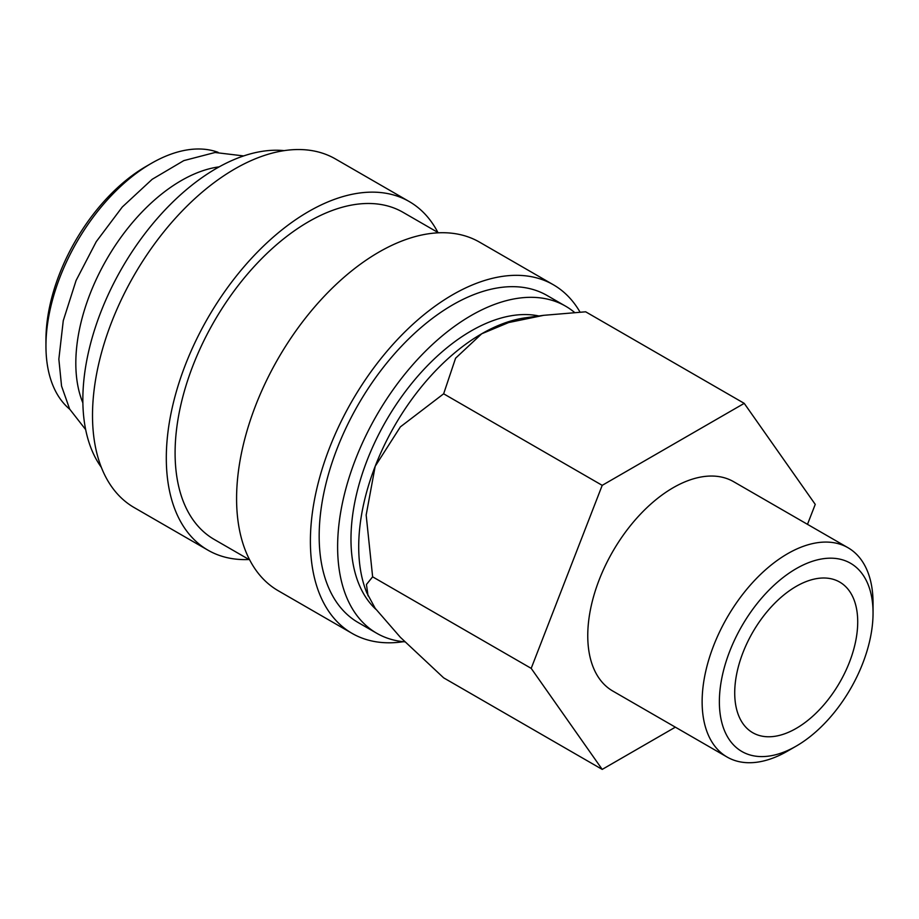 <?xml version="1.0" encoding="UTF-8"?>
<svg xmlns="http://www.w3.org/2000/svg" width="919" height="919" viewBox="0 0 919 919"><rect width="100%" height="100%" fill="white"/><g stroke="black" fill="none" stroke-linecap="round" stroke-linejoin="round"><path stroke-width="1.38" d="M574.478 312.38A188.843 109.028 120 0 0 565.576 306.165L547.127 295.516A188.843 109.028 120 0 0 401.603 346.107A188.843 109.028 120 0 0 319.169 536.156A188.843 109.028 120 0 0 358.284 622.611L376.733 633.26A188.843 109.028 120 0 0 404.888 641.841M565.576 306.165A188.843 109.028 120 0 0 420.052 356.767A188.843 109.028 120 0 0 337.618 546.816A188.843 109.028 120 0 0 376.733 633.26M580.004 312.069A201.272 116.208 120 0 0 553.341 284.752L479.546 242.145A201.272 116.208 120 0 0 324.453 296.067A201.272 116.208 120 0 0 236.585 498.626A201.272 116.208 120 0 0 278.273 590.768L352.069 633.375A201.272 116.208 120 0 0 403.349 641.703M553.341 284.752A201.272 116.208 120 0 0 398.249 338.674A201.272 116.208 120 0 0 310.392 541.234A201.272 116.208 120 0 0 352.069 633.375M438.524 232.817L403.05 212.335A188.843 109.028 120 0 0 257.527 262.926A188.843 109.028 120 0 0 175.092 452.975A188.843 109.028 120 0 0 214.207 539.43L249.681 559.912M437.869 232.427A201.272 116.208 120 0 0 409.265 201.571L335.469 158.964A201.272 116.208 120 0 0 180.365 212.886A201.272 116.208 120 0 0 92.509 415.445A201.272 116.208 120 0 0 134.197 507.587L207.993 550.194A201.272 116.208 120 0 0 249.015 559.522M409.265 201.571A201.272 116.208 120 0 0 254.161 255.493A201.272 116.208 120 0 0 166.305 458.053A201.272 116.208 120 0 0 207.993 550.194M284.189 150.636A188.843 109.028 120 0 0 150.142 226.993A188.843 109.028 120 0 0 82.848 399.719A188.843 109.028 120 0 0 101.343 467.334M219.17 166.856A149.096 86.076 120 0 0 75.817 363.2A149.096 86.076 120 0 0 82.882 402.913M218.067 152.313A149.096 86.076 120 0 0 151.371 163.352L146.098 166.396A141.641 81.78 120 0 0 45.95 339.869L45.95 345.958A149.096 86.076 120 0 0 69.729 409.242M602.209 769.398L443.647 677.843L400.374 637.315L375.182 608.309L366.807 592.812A173.944 100.424 -60 0 1 358.709 546.816A173.944 100.424 -60 0 1 375.182 466.289A173.944 100.424 -60 0 1 481.705 333.781L508.632 322.558L543.692 315.32L585.667 311.805L744.229 403.361L602.209 485.347L531.193 668.366L602.209 769.398L675.35 727.17M368.048 595.868L366.44 584.495L372.632 576.822L366.164 515.042L375.182 466.289L400.374 426.875L443.647 393.803L455.583 358.203L481.705 333.781A173.944 100.424 -60 0 1 525.588 317.79L543.692 315.32M848.019 547.735A120.86 69.775 120 0 0 754.878 580.119A120.86 69.775 120 0 0 702.127 701.748A120.86 69.775 120 0 0 727.159 757.072L612.789 691.042A120.86 69.775 -60 0 1 587.758 635.718A120.86 69.775 -60 0 1 640.509 514.089A120.86 69.775 -60 0 1 733.649 481.705L848.019 547.735A120.86 69.775 120 0 1 873.05 603.059L873.05 613.019A108.66 62.733 120 0 0 796.21 568.654A108.66 62.733 120 0 0 719.37 701.748A108.66 62.733 120 0 0 796.21 746.113A108.66 62.733 120 0 0 873.05 613.019M375.928 609.354A169.969 98.126 -60 0 1 350.978 539.097A169.969 98.126 -60 0 1 415.02 379.421A169.969 98.126 -60 0 1 538.902 315.975M857.714 621.876A86.972 50.212 -60 0 1 819.748 709.399A86.972 50.212 -60 0 1 752.73 732.707A86.972 50.212 -60 0 1 734.718 692.892A86.972 50.212 -60 0 1 772.684 605.368A86.972 50.212 -60 0 1 839.702 582.072A86.972 50.212 -60 0 1 857.714 621.876M151.371 163.352A149.096 86.076 120 0 0 45.95 345.958M727.159 757.072A120.86 69.775 120 0 0 787.583 751.087L796.21 746.113M807.491 524.335L815.245 504.382L744.229 403.361M531.193 668.366L372.632 576.822M602.209 485.347L443.647 393.803M243.673 155.931L215.035 152.497L183.8 160.618L152.175 179.297L122.284 207.005L96.265 241.64L76.07 280.525L63.262 320.697L58.85 359.145L61.55 386.049L69.66 409.104L85.662 429.61"/></g></svg>
